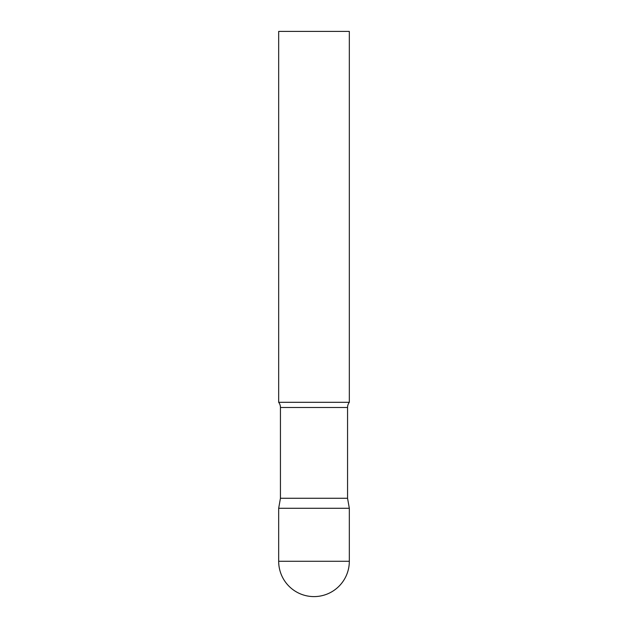 <?xml version="1.0" encoding="UTF-8"?>
<svg xmlns="http://www.w3.org/2000/svg" width="628" height="628" viewBox="0 0 628 628"><rect width="100%" height="100%" fill="white"/><g stroke="black" fill="none" stroke-linecap="round" stroke-linejoin="round"><path stroke-width="0.94" d="M278.675 561.275L278.675 508.288L280.441 498.271L347.559 498.271L349.325 508.288L278.675 508.288L349.325 508.288L349.325 561.275A35.325 35.325 0 0 1 314 596.6A35.325 35.325 0 0 1 278.675 561.275L349.325 561.275M347.559 498.271L347.559 407.494A8.478 8.478 0 0 1 349.325 402.312L349.325 31.4L278.675 31.4L278.675 402.312A8.478 8.478 0 0 1 280.441 407.494L347.559 407.494M280.441 498.271L280.441 407.494M278.675 402.312L349.325 402.312"/></g></svg>
